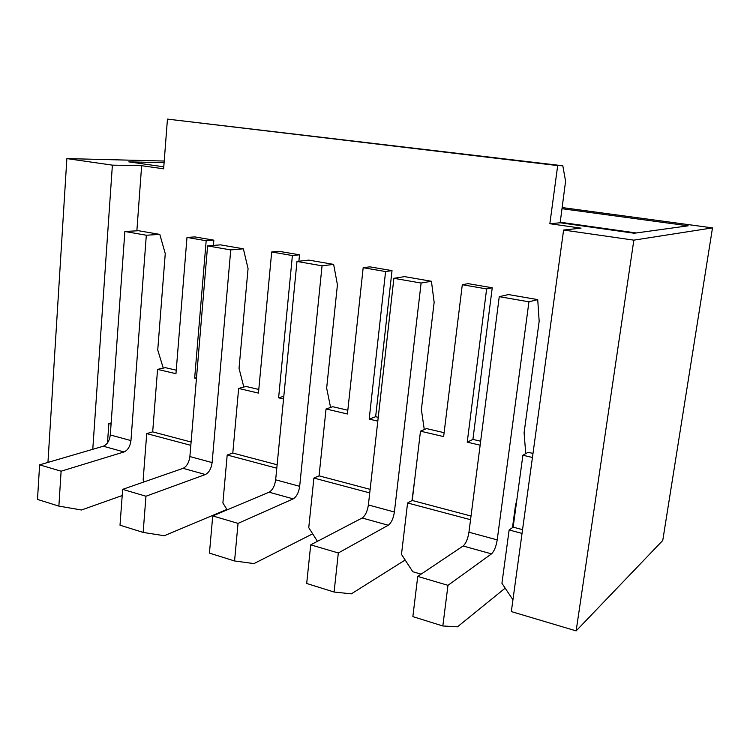 <?xml version="1.0" encoding="UTF-8"?>
<svg xmlns="http://www.w3.org/2000/svg" width="750" height="750" viewBox="0 0 750 750"><rect width="100%" height="100%" fill="white"/><g stroke="black" fill="none" stroke-linecap="round" stroke-linejoin="round"><path stroke-width="1.12" d="M312.666 533.822L253.969 563.597L234.562 560.962L238.041 523.387L293.194 498.881C296.569 496.791 298.725 492.609 299.672 486.328L322.05 265.809L333.637 264.394L337.425 284.756L326.663 388.163L330.581 407.456M238.041 523.387L212.728 515.925L209.438 553.116L234.562 560.962M212.728 515.925L269.1 492.197C272.55 490.163 274.734 486.038 275.653 479.812L296.981 261.45L322.05 265.809M296.981 261.45L308.869 260.119L333.637 264.394M480.656 441.216L472.913 439.406L492.244 287.766L468.113 283.641L462.3 284.738L443.634 436.603L420.487 431.166L426.553 428.588L444.122 432.684M378.244 417.319L375.647 416.709L392.016 270.628L369.778 266.831L363.178 267.703L347.419 414L326.044 408.975L332.812 406.716L347.822 410.222M298.884 261.234L299.513 254.812L278.944 251.297L271.688 251.981L258.45 393.094L238.65 388.444L246.009 386.456L258.797 389.447M213.412 245.428L213.853 240.169L194.775 236.906L186.984 237.431L175.959 373.706L157.566 369.384L165.403 367.65L176.241 370.181M136.866 230.822L141.638 165.694L163.631 168.825L167.447 119.109L557.691 165.581L549.853 223.725L581.034 228.15L563.597 230.044L511.331 611.578L576.141 630.891L633.844 240.15L563.597 230.044M532.997 453.422L528.103 452.288L522.891 455.231L513.15 527.156L509.128 529.978L501.938 583.284L512.944 599.831M505.172 588.15L457.472 626.822L442.828 625.978L412.856 616.622L417.741 576.413L463.106 546C465.9 543.534 467.85 538.941 468.947 532.219L499.256 296.653L508.481 294.562L537.722 299.616L539.166 321.272L524.091 432.787L525.741 453.619M516.675 501.15L515.578 504.731L512.475 527.634M442.828 625.978L447.975 585.328L491.494 553.875C494.184 551.334 496.087 546.675 497.213 539.888L528.938 301.819L537.722 299.616M562.144 207.553L712.5 227.878L662.756 540.469L576.141 630.891M226.922 509.428L164.297 535.734L143.147 532.416L145.959 496.228L205.378 474.525C209.006 472.622 211.247 468.647 212.119 462.591L230.747 249.919L243.375 248.812L248.063 268.584L239.034 368.363L243.825 387.047M143.147 532.416L120.009 525.197L122.663 489.356L183.075 468.337C186.769 466.491 189.028 462.562 189.881 456.562L207.591 245.887L220.463 244.856L243.375 248.812M230.747 249.919L207.591 245.887M145.959 496.228L122.663 489.356M144.272 481.838L143.147 480L146.728 433.612L190.819 445.331M122.203 495.544L81.459 510L58.875 506.109L61.116 471.197L124.003 451.959C127.838 450.225 130.162 446.428 130.95 440.578L146.316 235.228L159.806 234.394L165.253 253.603L157.744 349.988L163.266 368.128M58.875 506.109L37.5 499.434L39.609 464.85L103.303 446.222C107.184 444.525 109.519 440.775 110.297 434.981L124.866 231.487L138.553 230.728L159.806 234.394M146.316 235.228L124.866 231.487M61.116 471.197L39.609 464.85M164.231 161.034L66.862 158.597L47.953 462.413M557.691 165.581L562.809 165.769L565.584 181.2L560.156 222.778L634.209 233.241L688.172 225.816L561.994 208.706M164.109 162.684L128.784 161.869L163.791 166.809M66.862 158.597L112.387 165.141L141.638 165.694M712.5 227.878L633.844 240.15M560.156 222.778L549.853 223.725M560.222 222.234L636.262 232.959M317.438 541.331L308.756 527.672L313.894 478.059L319.059 475.847L326.044 408.975M369.741 492.909L313.894 478.059M370.134 489.356L319.059 475.847M377.812 421.134L369.188 419.109L385.584 271.556L363.178 267.703M369.188 419.109L375.647 416.709M392.016 270.628L385.584 271.556M414.919 477.891L411.984 500.606M405.15 560.006L351.347 593.85L334.088 592.031L338.325 552.975L388.256 525.244C391.322 522.947 393.366 518.531 394.397 512.006L421.106 283.05L431.428 281.269L434.147 302.269L421.378 409.566L424.275 429.562M334.088 592.031L306.694 583.481L310.716 544.837L362.147 518.006C365.297 515.766 367.378 511.416 368.381 504.956L393.881 278.306L404.559 276.628L431.428 281.269M393.881 278.306L421.106 283.05M310.716 544.837L338.325 552.975M421.088 574.163L412.772 571.725L401.484 554.372L407.578 502.969L412.228 500.475L420.487 431.166M470.559 519.712L407.578 502.969M471.028 516.028L412.228 500.475M480.15 445.181L467.231 442.153L486.628 288.919L462.3 284.738M467.231 442.153L472.913 439.406M492.244 287.766L486.628 288.919M227.175 509.841L222.891 502.959L227.194 455.006L276.788 468.197M227.194 455.006L232.8 453.047L238.65 388.444M146.728 433.612L152.681 431.859L191.1 442.022M152.681 431.859L157.566 369.384M107.494 442.884L108.872 423.544L111.075 424.125M108.872 423.544L111.159 422.925M112.387 165.141L92.775 449.297M196.444 378.516L194.662 378.103L196.509 377.653M194.662 378.103L206.175 240.731L186.984 237.431M213.853 240.169L206.175 240.731M283.547 398.991L278.606 397.828L283.809 396.281M278.606 397.828L292.397 255.544L271.688 251.981M299.513 254.812L292.397 255.544M232.8 453.047L277.125 464.766M522.047 533.409L509.128 529.978M522.562 529.65L513.15 527.156M532.444 457.472L522.891 455.231M562.809 165.769L167.447 119.109M417.741 576.413L447.975 585.328M499.256 296.653L528.938 301.819M293.194 498.881L269.1 492.197M275.653 479.812L299.672 486.328M513.225 522.122L513.806 522.272M189.881 456.562L212.119 462.591M205.378 474.525L183.075 468.337M110.297 434.981L130.95 440.578M124.003 451.959L103.303 446.222M368.381 504.956L394.397 512.006M388.256 525.244L362.147 518.006M491.494 553.875L463.106 546M468.947 532.219L497.213 539.888"/></g></svg>
